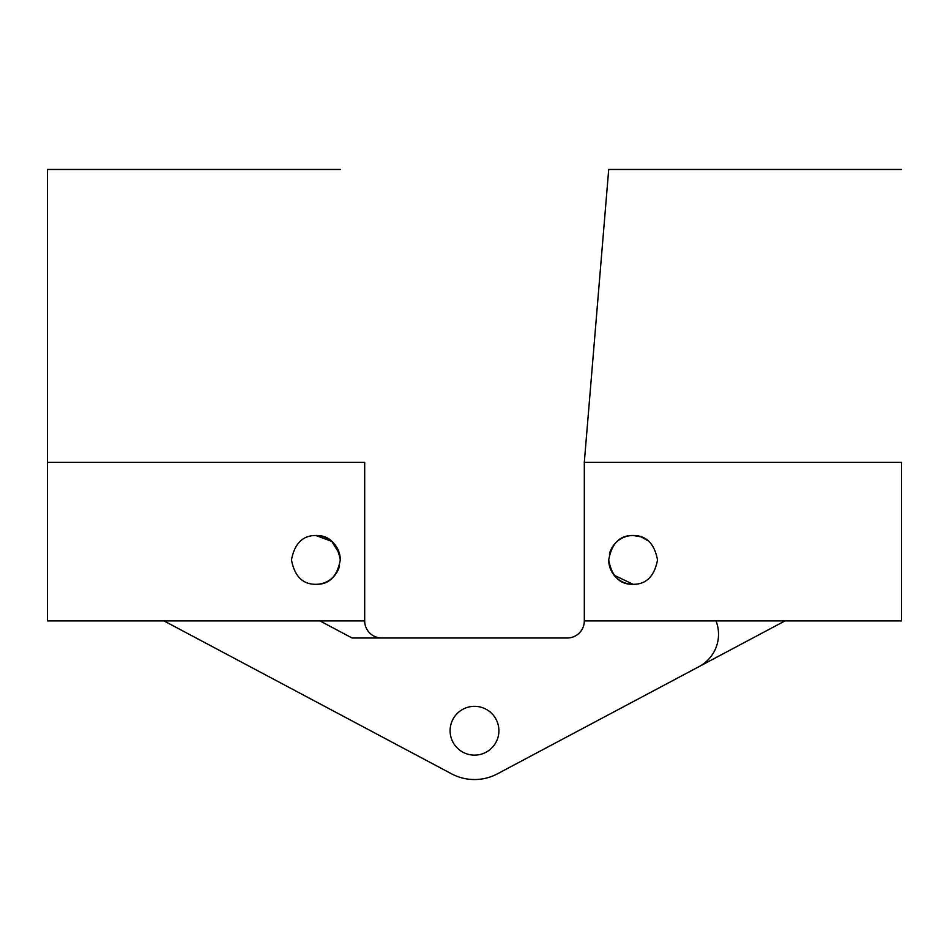 <?xml version="1.0" encoding="UTF-8"?>
<svg xmlns="http://www.w3.org/2000/svg" width="949" height="949" viewBox="0 0 949 949"><rect width="100%" height="100%" fill="white"/><g stroke="black" fill="none" stroke-linecap="round" stroke-linejoin="round"><path stroke-width="1.42" d="M608.712 559.946A24.401 24.401 0 0 0 633.113 584.311C646.269 584.406 654.395 576.28 657.527 559.946C654.407 543.54 646.269 535.402 633.113 535.509C619.887 535.165 611.761 543.314 608.712 559.946C611.785 576.541 619.922 584.667 633.113 584.311L614.11 575.213M901.55 169.468L608.712 169.468L584.311 462.293L901.55 462.293L901.55 620.919L584.311 620.919L584.311 462.293L614.608 462.293M609.46 553.908A24.401 24.401 0 0 1 633.113 535.509L641.133 536.861M638.072 536.019A24.401 24.401 0 0 1 641.204 536.885L649.021 541.404M808.821 169.468L706.329 169.468M474.5 706.329A24.401 24.401 0 0 0 450.099 730.73A24.401 24.401 0 0 0 474.5 755.131A24.401 24.401 0 0 0 498.901 730.73A24.401 24.401 0 0 0 474.5 706.329M567.229 638.001A17.082 17.082 0 0 0 584.311 620.919A17.082 17.082 0 0 1 567.229 638.001L352.079 638.001L319.955 620.919M451.582 773.826L164.011 620.919L451.582 773.826A48.802 48.802 0 0 0 497.418 773.826L784.989 620.919L497.418 773.826M47.45 403.728L47.45 462.293L364.689 462.293L364.689 620.919A17.082 17.082 0 0 0 381.771 638.001A17.082 17.082 0 0 1 364.689 620.919L47.45 620.919L47.45 169.468L340.288 169.468M716.009 620.919A36.608 36.608 0 0 1 699.105 666.578M340.288 559.969A24.401 24.401 0 0 0 315.887 535.509L331.747 541.369M315.887 584.311C329.054 584.667 337.192 576.553 340.288 559.969C337.215 543.291 329.089 535.129 315.887 535.509C302.755 535.402 294.617 543.516 291.473 559.863C294.558 576.245 302.695 584.394 315.887 584.311A24.401 24.401 0 0 0 339.517 565.995M331.782 541.393L339.528 553.884M242.671 169.468L140.179 169.468M649.033 541.416A24.401 24.401 0 0 0 645.012 538.605"/></g></svg>
